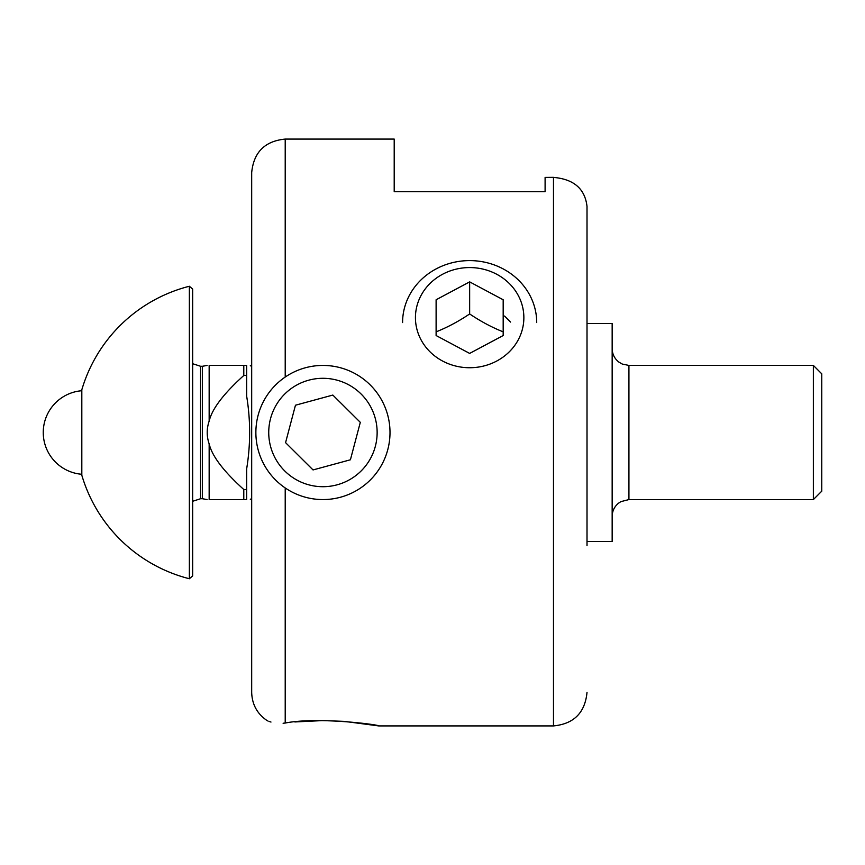 <?xml version="1.0" encoding="UTF-8"?>
<svg xmlns="http://www.w3.org/2000/svg" width="865" height="865" viewBox="0 0 865 865"><rect width="100%" height="100%" fill="white"/><g stroke="black" fill="none" stroke-linecap="round" stroke-linejoin="round"><path stroke-width="1.3" d="M285.212 377.054L285.212 139.081C264.852 141.071 253.672 152.251 251.683 172.611L251.683 692.389C252.039 704.467 257.219 713.895 267.22 720.675L267.912 720.977M284.985 723.064L283.104 723.248M270.972 722.048L268.95 721.378M285.212 487.947L285.212 723.043C261.511 720.945 261.511 720.945 285.212 723.043C318.05 716.534 381.065 725 378.665 725.919L344.292 721.367L322.937 720.577L294.846 721.951M587.011 545.674L587.011 206.443C585 188.819 573.83 179.142 553.481 177.401L545.101 177.401L545.101 191.706L394.202 191.706L394.202 139.081L285.212 139.081M545.101 177.401L553.481 177.336M251.683 365.43L251.683 499.57M587.011 206.378L587.011 323.521L612.16 323.521L612.16 541.479L587.011 541.479M189.359 432.5L189.359 578.75L192.668 575.906L192.668 289.094L189.359 286.25L189.359 432.5M188.365 286.51A150.899 150.899 0 0 0 81.818 389.747L81.818 475.253A150.899 150.899 0 0 0 188.365 578.49M209.157 443.886L209.157 499.57C206.562 499.57 206.562 499.57 209.157 499.57L246.655 499.57C250.623 499.57 250.623 499.57 246.655 499.57L246.655 489.514L243.789 489.514C223.559 471.263 212.012 456.06 209.157 443.886C206.562 436.295 206.562 428.705 209.157 421.114C212.012 408.94 223.559 393.737 243.789 375.486L246.655 375.486L246.655 365.43C250.623 365.43 250.623 365.43 246.655 365.43L243.789 365.43L243.789 375.486M209.157 421.114L209.157 365.43C206.562 365.43 206.562 365.43 209.157 365.43L243.789 365.43M243.789 489.514L243.789 499.57M246.655 489.514L246.655 468.862C250.623 444.621 250.623 420.379 246.655 396.138L246.655 375.486M813.37 499.57L821.75 491.179L821.75 373.821L813.37 365.43L813.37 499.57L628.931 499.57L628.931 365.43L622.27 364.057L618.972 362.154C614.572 358.737 612.301 354.239 612.16 348.671M503.181 331.846L503.181 335.534L469.652 353.417L436.111 335.534L436.111 299.766L469.652 281.871L503.181 299.766L503.181 331.846C492.001 327.424 480.821 321.466 469.652 313.952C458.472 321.466 447.292 327.424 436.111 331.846L436.111 335.534L436.111 331.846M305.81 497.343A67.07 67.07 0 0 0 387.661 414.919A67.07 67.07 0 0 0 275.351 385.239A67.07 67.07 0 0 0 305.81 497.343M309.086 484.908A54.214 54.214 0 0 1 284.477 394.299A54.214 54.214 0 0 1 375.248 418.292A54.214 54.214 0 0 1 309.086 484.908M360.305 422.347L350.411 459.78L313.043 469.933L285.569 442.653L295.462 405.22L332.83 395.067L360.305 422.347M536.711 322.569A67.07 61.966 -0 0 0 469.652 260.603A67.07 61.966 -0 0 0 402.582 322.569M469.652 367.733A54.214 50.084 180 0 1 422.704 292.608A54.214 50.084 180 0 1 516.6 292.608A54.214 50.084 180 0 1 469.652 367.733M469.652 313.952L469.652 281.871M553.481 177.401L553.481 725.919C573.852 723.929 585.032 712.749 587.011 692.389M207.113 365.43L202.442 366.273L202.442 498.727L207.113 499.57M202.442 498.727L200.561 498.727L200.561 366.273L202.442 366.273M378.665 725.919L553.481 725.919M200.561 366.273L192.668 363.711M200.561 498.727L192.668 501.289M251.683 498.316L250.32 499.57M251.683 366.684L250.32 365.43M81.818 390.721A41.92 41.92 0 0 0 43.25 432.5A41.92 41.92 0 0 0 81.818 474.279M813.37 365.43L628.931 365.43M628.931 499.57L620.854 501.646L618.345 503.333C614.334 506.739 612.279 511.074 612.16 516.329M510.534 322.072L504.576 316.049"/></g></svg>
